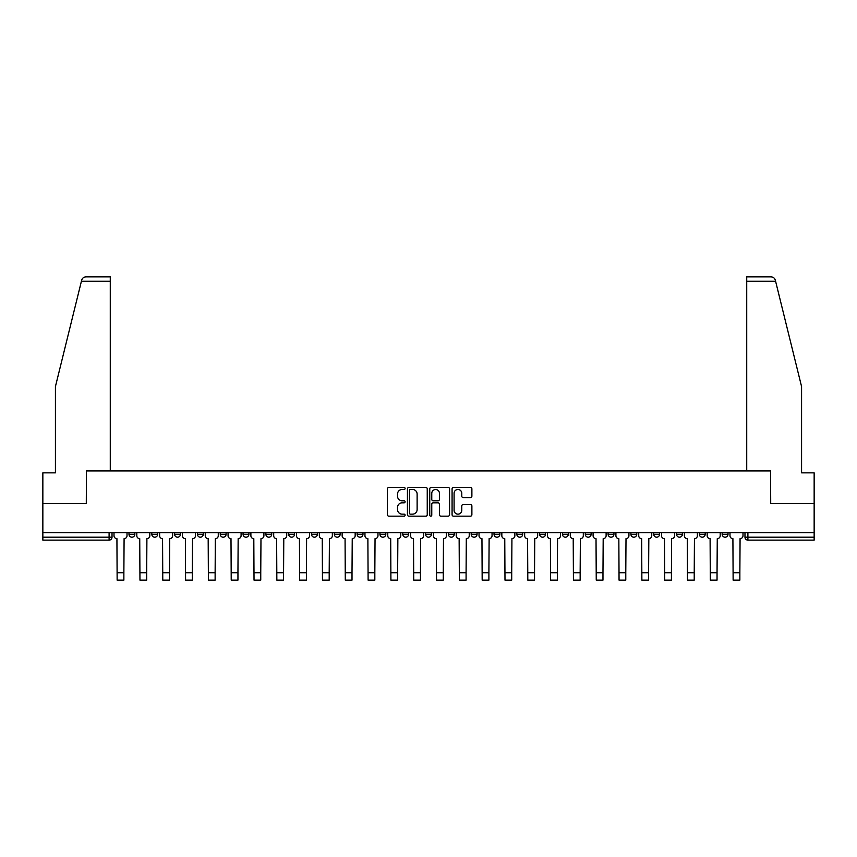 <?xml version="1.0" encoding="UTF-8"?>
<svg xmlns="http://www.w3.org/2000/svg" width="857" height="857" viewBox="0 0 857 857"><rect width="100%" height="100%" fill="white"/><g stroke="black" fill="none" stroke-linecap="round" stroke-linejoin="round"><path stroke-width="1.29" d="M405.104 488.458A1.007 1.007 0 0 0 404.097 487.451L388.842 487.451A1.435 1.435 0 0 0 387.407 488.886L387.407 514.725A1.435 1.435 0 0 0 388.842 516.16L404.097 516.16A1.007 1.007 0 0 0 405.104 515.153A1.007 1.007 0 0 0 404.097 514.146L402.126 514.146A4.596 4.596 0 0 1 397.53 509.561L397.53 507.408A4.596 4.596 0 0 1 402.126 502.813L404.097 502.813A1.007 1.007 0 0 0 405.104 501.806A1.007 1.007 0 0 0 404.097 500.799L402.126 500.799A4.596 4.596 0 0 1 397.53 496.203L397.53 494.05A4.596 4.596 0 0 1 402.126 489.465L404.097 489.465A1.007 1.007 0 0 0 405.104 488.458M699.344 532.668L699.344 534.275L705.193 534.275A2.925 2.925 0 0 1 702.269 537.2A2.925 2.925 0 0 1 699.344 534.275L699.344 532.668M676.537 534.275L676.537 532.668L676.537 534.275A2.925 2.925 0 0 0 679.462 537.2A2.925 2.925 0 0 1 676.537 534.275L682.386 534.275A2.925 2.925 0 0 1 679.462 537.2A2.925 2.925 0 0 0 682.386 534.275A2.925 2.925 0 0 1 679.462 537.2M653.72 534.275L653.72 532.668L653.72 534.275A2.925 2.925 0 0 0 656.644 537.2A2.925 2.925 0 0 1 653.72 534.275L659.569 534.275A2.925 2.925 0 0 1 656.644 537.2A2.925 2.925 0 0 0 659.569 534.275A2.925 2.925 0 0 1 656.644 537.2M585.277 534.275L585.277 532.668L585.277 534.275A2.925 2.925 0 0 0 588.202 537.2A2.925 2.925 0 0 1 585.277 534.275L591.126 534.275A2.925 2.925 0 0 1 588.202 537.2M562.46 532.668L562.46 534.275L568.309 534.275A2.925 2.925 0 0 1 565.384 537.2A2.925 2.925 0 0 1 562.46 534.275L562.46 532.668M539.642 532.668L539.642 534.275L545.502 534.275A2.925 2.925 0 0 1 542.567 537.2A2.925 2.925 0 0 1 539.642 534.275L539.642 532.668M516.835 532.668L516.835 534.275L522.684 534.275A2.925 2.925 0 0 1 519.76 537.2A2.925 2.925 0 0 1 516.835 534.275L516.835 532.668M494.018 534.275L494.018 532.668L494.018 534.275A2.925 2.925 0 0 0 496.942 537.2A2.925 2.925 0 0 1 494.018 534.275L499.867 534.275A2.925 2.925 0 0 1 496.942 537.2M448.393 532.668L448.393 534.275L454.242 534.275A2.925 2.925 0 0 1 451.318 537.2A2.925 2.925 0 0 1 448.393 534.275L448.393 532.668M425.575 534.275L425.575 532.668L425.575 534.275A2.925 2.925 0 0 0 428.5 537.2A2.925 2.925 0 0 1 425.575 534.275L431.425 534.275A2.925 2.925 0 0 1 428.5 537.2M174.614 532.668L174.614 534.275L180.463 534.275A2.925 2.925 0 0 1 177.538 537.2A2.925 2.925 0 0 1 174.614 534.275L174.614 532.668M470.45 497.574A1.435 1.435 0 0 0 471.886 496.139L471.886 488.886A1.435 1.435 0 0 0 470.45 487.451L453.514 487.451A1.435 1.435 0 0 0 452.078 488.886L452.078 514.725A1.435 1.435 0 0 0 453.514 516.16L470.45 516.16A1.435 1.435 0 0 0 471.886 514.725L471.886 505.973A1.435 1.435 0 0 0 470.45 504.537L463.209 504.537A1.435 1.435 0 0 0 461.773 505.973L461.773 510.311A3.835 3.835 0 0 1 457.927 514.146A3.835 3.835 0 0 1 454.092 510.311L454.092 493.3A3.835 3.835 0 0 1 457.927 489.465A3.835 3.835 0 0 1 461.773 493.3L461.773 496.139A1.435 1.435 0 0 0 463.209 497.574L470.45 497.574M81.404 281.267L81.661 280.218C82.326 278.139 83.74 277.025 85.914 276.875L110.274 276.875L110.274 281.267L81.404 281.267L55.426 386.561L55.426 472.85L42.85 472.85L42.85 503.562L86.428 503.562L86.428 470.943L770.572 470.943L770.572 503.562L814.15 503.562L814.15 532.668L42.85 532.668L42.85 537.2L112.021 537.2L112.021 532.668L112.021 537.2A2.925 2.925 0 0 1 109.096 540.124L42.85 540.124L42.85 537.2M42.85 503.562L42.85 532.668M427.247 488.886A1.435 1.435 0 0 0 425.811 487.451L408.875 487.451A1.435 1.435 0 0 0 407.439 488.886L407.439 514.725A1.435 1.435 0 0 0 408.875 516.16L425.811 516.16A1.435 1.435 0 0 0 427.247 514.725L427.247 488.886M431.189 487.451L448.125 487.451A1.435 1.435 0 0 1 449.561 488.886L449.561 514.725A1.435 1.435 0 0 1 448.125 516.16L440.884 516.16A1.435 1.435 0 0 1 439.448 514.725L439.448 504.248A1.435 1.435 0 0 0 438.013 502.813L433.203 502.813A1.435 1.435 0 0 0 431.767 504.248L431.767 515.153A1.007 1.007 0 0 1 430.76 516.16A1.007 1.007 0 0 1 429.753 515.153L429.753 488.886A1.435 1.435 0 0 1 431.189 487.451M744.979 532.668L744.979 537.2L814.15 537.2L814.15 540.124L747.904 540.124A2.925 2.925 0 0 1 744.979 537.2M814.15 532.668L814.15 537.2M728.011 532.668L728.011 534.275A2.925 2.925 0 0 1 725.086 537.2A2.925 2.925 0 0 1 722.162 534.275L728.011 534.275A2.925 2.925 0 0 1 725.086 537.2A2.925 2.925 0 0 0 728.011 534.275L728.011 532.668M722.162 532.668L722.162 534.275M705.193 532.668L705.193 534.275A2.925 2.925 0 0 1 702.269 537.2A2.925 2.925 0 0 0 705.193 534.275L705.193 532.668M682.386 532.668L682.386 534.275L682.386 532.668M659.569 532.668L659.569 534.275M636.751 532.668L636.751 534.275A2.925 2.925 0 0 1 633.826 537.2A2.925 2.925 0 0 1 630.902 534.275L636.751 534.275A2.925 2.925 0 0 1 633.826 537.2A2.925 2.925 0 0 0 636.751 534.275M630.902 532.668L630.902 534.275M613.944 532.668L613.944 534.275A2.925 2.925 0 0 1 611.02 537.2A2.925 2.925 0 0 1 608.095 534.275A2.925 2.925 0 0 0 611.02 537.2A2.925 2.925 0 0 0 613.944 534.275A2.925 2.925 0 0 1 611.02 537.2M608.095 532.668L608.095 534.275L613.944 534.275M591.126 532.668L591.126 534.275L591.126 532.668M568.309 532.668L568.309 534.275L568.309 532.668M545.502 532.668L545.502 534.275A2.925 2.925 0 0 1 542.567 537.2A2.925 2.925 0 0 0 545.502 534.275L545.502 532.668M522.684 532.668L522.684 534.275L522.684 532.668M499.867 532.668L499.867 534.275L499.867 532.668M477.049 532.668L477.049 534.275A2.925 2.925 0 0 1 474.125 537.2A2.925 2.925 0 0 1 471.2 534.275A2.925 2.925 0 0 0 474.125 537.2A2.925 2.925 0 0 0 477.049 534.275A2.925 2.925 0 0 1 474.125 537.2M471.2 532.668L471.2 534.275L477.049 534.275M454.242 532.668L454.242 534.275A2.925 2.925 0 0 1 451.318 537.2A2.925 2.925 0 0 0 454.242 534.275L454.242 532.668M431.425 532.668L431.425 534.275M408.607 532.668L408.607 534.275A2.925 2.925 0 0 1 405.682 537.2A2.925 2.925 0 0 1 402.758 534.275L408.607 534.275M402.758 532.668L402.758 534.275M385.8 532.668L385.8 534.275A2.925 2.925 0 0 1 382.875 537.2A2.925 2.925 0 0 1 379.951 534.275L385.8 534.275M379.951 532.668L379.951 534.275M362.982 532.668L362.982 534.275A2.925 2.925 0 0 1 360.058 537.2A2.925 2.925 0 0 1 357.133 534.275L362.982 534.275M357.133 532.668L357.133 534.275M340.165 532.668L340.165 534.275A2.925 2.925 0 0 1 337.24 537.2A2.925 2.925 0 0 1 334.316 534.275L340.165 534.275L340.165 532.668M334.316 532.668L334.316 534.275M317.358 532.668L317.358 534.275A2.925 2.925 0 0 1 314.433 537.2A2.925 2.925 0 0 1 311.498 534.275L317.358 534.275M311.498 532.668L311.498 534.275M294.54 532.668L294.54 534.275A2.925 2.925 0 0 1 291.616 537.2A2.925 2.925 0 0 1 288.691 534.275L294.54 534.275M288.691 532.668L288.691 534.275M271.723 532.668L271.723 534.275A2.925 2.925 0 0 1 268.798 537.2A2.925 2.925 0 0 1 265.874 534.275L271.723 534.275M265.874 532.668L265.874 534.275M248.905 532.668L248.905 534.275A2.925 2.925 0 0 1 245.98 537.2A2.925 2.925 0 0 1 243.056 534.275L248.905 534.275M243.056 532.668L243.056 534.275M226.098 532.668L226.098 534.275A2.925 2.925 0 0 1 223.174 537.2A2.925 2.925 0 0 1 220.249 534.275A2.925 2.925 0 0 0 223.174 537.2M220.249 532.668L220.249 534.275L226.098 534.275M203.28 532.668L203.28 534.275A2.925 2.925 0 0 1 200.356 537.2A2.925 2.925 0 0 1 197.431 534.275L203.28 534.275M197.431 532.668L197.431 534.275M180.463 532.668L180.463 534.275A2.925 2.925 0 0 1 177.538 537.2A2.925 2.925 0 0 0 180.463 534.275M157.656 532.668L157.656 534.275A2.925 2.925 0 0 1 154.731 537.2A2.925 2.925 0 0 1 151.807 534.275A2.925 2.925 0 0 0 154.731 537.2A2.925 2.925 0 0 0 157.656 534.275A2.925 2.925 0 0 1 154.731 537.2M151.807 532.668L151.807 534.275L157.656 534.275M134.838 532.668L134.838 534.275A2.925 2.925 0 0 1 131.914 537.2A2.925 2.925 0 0 1 128.989 534.275L134.838 534.275L134.838 532.668M128.989 532.668L128.989 534.275M109.096 540.124A2.925 2.925 0 0 0 112.021 537.2A2.925 2.925 0 0 1 109.096 540.124L109.096 532.668M410.449 489.465A1.007 1.007 0 0 0 409.442 490.461L409.442 513.15A1.007 1.007 0 0 0 410.449 514.146L412.528 514.146A4.596 4.596 0 0 0 417.123 509.561L417.123 494.05A4.596 4.596 0 0 0 412.528 489.465L410.449 489.465M439.448 493.375A3.835 3.835 0 0 0 435.602 489.529A3.835 3.835 0 0 0 431.767 493.375L431.767 499.363A1.435 1.435 0 0 0 433.203 500.799L438.013 500.799A1.435 1.435 0 0 0 439.448 499.363L439.448 493.375M114.002 532.668L114.002 535.732A2.925 2.925 0 0 0 116.927 538.657L117.141 580.125L123.869 580.125L123.869 572.733L117.141 572.733M127.018 532.668L127.018 535.732A2.925 2.925 0 0 1 124.094 538.657L123.869 572.733M110.274 470.943L110.274 281.267M86.289 503.562L86.428 470.943M814.15 503.562L814.15 472.85L801.574 472.85L801.574 386.561L775.339 280.218C774.674 278.139 773.26 277.025 771.086 276.875L746.726 276.875L746.726 470.943M770.711 503.562L770.572 470.943M136.809 532.668L136.809 535.732A2.925 2.925 0 0 0 139.734 538.657L139.959 580.125L146.686 580.125L146.686 572.733L139.959 572.733M149.825 532.668L149.825 535.732A2.925 2.925 0 0 1 146.901 538.657L146.686 572.733M159.627 532.668L159.627 535.732A2.925 2.925 0 0 0 162.551 538.657L162.776 580.125L169.504 580.125L169.504 572.733L162.776 572.733M172.643 532.668L172.643 535.732A2.925 2.925 0 0 1 169.718 538.657L169.504 572.733M182.445 532.668L182.445 535.732A2.925 2.925 0 0 0 185.369 538.657L185.583 580.125L192.311 580.125L192.311 572.733L185.583 572.733M195.46 532.668L195.46 535.732A2.925 2.925 0 0 1 192.536 538.657L192.311 572.733M205.251 532.668L205.251 535.732A2.925 2.925 0 0 0 208.176 538.657L208.401 580.125L215.128 580.125L215.128 572.733L208.401 572.733M218.267 532.668L218.267 535.732A2.925 2.925 0 0 1 215.343 538.657L215.128 572.733M228.069 532.668L228.069 535.732A2.925 2.925 0 0 0 230.994 538.657L231.219 580.125L237.946 580.125L237.946 572.733L231.219 572.733M241.085 532.668L241.085 535.732A2.925 2.925 0 0 1 238.16 538.657L237.946 572.733M250.887 532.668L250.887 535.732A2.925 2.925 0 0 0 253.811 538.657L254.026 580.125L260.753 580.125L260.753 572.733L254.026 572.733M263.902 532.668L263.902 535.732A2.925 2.925 0 0 1 260.978 538.657L260.753 572.733M273.694 532.668L273.694 535.732A2.925 2.925 0 0 0 276.629 538.657L276.843 580.125L283.571 580.125L283.571 572.733L276.843 572.733M286.72 532.668L286.72 535.732A2.925 2.925 0 0 1 283.785 538.657L283.571 572.733M296.511 532.668L296.511 535.732A2.925 2.925 0 0 0 299.436 538.657L299.661 580.125L306.388 580.125L306.388 572.733L299.661 572.733M309.527 532.668L309.527 535.732A2.925 2.925 0 0 1 306.602 538.657L306.388 572.733M319.329 532.668L319.329 535.732A2.925 2.925 0 0 0 322.253 538.657L322.468 580.125L329.195 580.125L329.195 572.733L322.468 572.733M332.345 532.668L332.345 535.732A2.925 2.925 0 0 1 329.42 538.657L329.195 572.733M342.147 532.668L342.147 535.732A2.925 2.925 0 0 0 345.071 538.657L345.285 580.125L352.013 580.125L352.013 572.733L345.285 572.733M355.162 532.668L355.162 535.732A2.925 2.925 0 0 1 352.238 538.657L352.013 572.733M364.953 532.668L364.953 535.732A2.925 2.925 0 0 0 367.878 538.657L368.103 580.125L374.83 580.125L374.83 572.733L368.103 572.733M377.969 532.668L377.969 535.732A2.925 2.925 0 0 1 375.045 538.657L374.83 572.733M387.771 532.668L387.771 535.732A2.925 2.925 0 0 0 390.696 538.657L390.91 580.125L397.637 580.125L397.637 572.733L390.91 572.733M400.787 532.668L400.787 535.732A2.925 2.925 0 0 1 397.862 538.657L397.637 572.733M410.589 532.668L410.589 535.732A2.925 2.925 0 0 0 413.513 538.657L413.727 580.125L420.455 580.125L420.455 572.733L413.727 572.733M423.604 532.668L423.604 535.732A2.925 2.925 0 0 1 420.68 538.657L420.455 572.733M433.396 532.668L433.396 535.732A2.925 2.925 0 0 0 436.32 538.657L436.545 580.125L443.273 580.125L443.273 572.733L436.545 572.733M446.411 532.668L446.411 535.732A2.925 2.925 0 0 1 443.487 538.657L443.273 572.733M456.213 532.668L456.213 535.732A2.925 2.925 0 0 0 459.138 538.657L459.363 580.125L466.09 580.125L466.09 572.733L459.363 572.733M469.229 532.668L469.229 535.732A2.925 2.925 0 0 1 466.304 538.657L466.09 572.733M479.031 532.668L479.031 535.732A2.925 2.925 0 0 0 481.955 538.657L482.17 580.125L488.897 580.125L488.897 572.733L482.17 572.733M492.047 532.668L492.047 535.732A2.925 2.925 0 0 1 489.122 538.657L488.897 572.733M501.838 532.668L501.838 535.732A2.925 2.925 0 0 0 504.762 538.657L504.987 580.125L511.715 580.125L511.715 572.733L504.987 572.733M514.853 532.668L514.853 535.732A2.925 2.925 0 0 1 511.929 538.657L511.715 572.733M524.655 532.668L524.655 535.732A2.925 2.925 0 0 0 527.58 538.657L527.805 580.125L534.532 580.125L534.532 572.733L527.805 572.733M537.671 532.668L537.671 535.732A2.925 2.925 0 0 1 534.747 538.657L534.532 572.733M547.473 532.668L547.473 535.732A2.925 2.925 0 0 0 550.398 538.657L550.612 580.125L557.339 580.125L557.339 572.733L550.612 572.733M560.489 532.668L560.489 535.732A2.925 2.925 0 0 1 557.564 538.657L557.339 572.733M570.28 532.668L570.28 535.732A2.925 2.925 0 0 0 573.215 538.657L573.429 580.125L580.157 580.125L580.157 572.733L573.429 572.733M583.306 532.668L583.306 535.732A2.925 2.925 0 0 1 580.371 538.657L580.157 572.733M593.098 532.668L593.098 535.732A2.925 2.925 0 0 0 596.022 538.657L596.247 580.125L602.974 580.125L602.974 572.733L596.247 572.733M606.113 532.668L606.113 535.732A2.925 2.925 0 0 1 603.189 538.657L602.974 572.733M615.915 532.668L615.915 535.732A2.925 2.925 0 0 0 618.84 538.657L619.054 580.125L625.781 580.125L625.781 572.733L619.054 572.733M628.931 532.668L628.931 535.732A2.925 2.925 0 0 1 626.006 538.657L625.781 572.733M638.733 532.668L638.733 535.732A2.925 2.925 0 0 0 641.657 538.657L641.872 580.125L648.599 580.125L648.599 572.733L641.872 572.733M651.749 532.668L651.749 535.732A2.925 2.925 0 0 1 648.824 538.657L648.599 572.733M661.54 532.668L661.54 535.732A2.925 2.925 0 0 0 664.464 538.657L664.689 580.125L671.417 580.125L671.417 572.733L664.689 572.733M674.555 532.668L674.555 535.732A2.925 2.925 0 0 1 671.631 538.657L671.417 572.733M684.357 532.668L684.357 535.732A2.925 2.925 0 0 0 687.282 538.657L687.496 580.125L694.224 580.125L694.224 572.733L687.496 572.733M697.373 532.668L697.373 535.732A2.925 2.925 0 0 1 694.449 538.657L694.224 572.733M707.175 532.668L707.175 535.732A2.925 2.925 0 0 0 710.099 538.657L710.314 580.125L717.041 580.125L717.041 572.733L710.314 572.733M720.191 532.668L720.191 535.732A2.925 2.925 0 0 1 717.266 538.657L717.041 572.733M729.982 532.668L729.982 535.732A2.925 2.925 0 0 0 732.906 538.657L733.131 580.125L739.859 580.125L739.859 572.733L733.131 572.733M742.998 532.668L742.998 535.732A2.925 2.925 0 0 1 740.073 538.657L739.859 572.733M747.904 532.668L747.904 540.124M775.596 281.267L746.726 281.267"/></g></svg>
